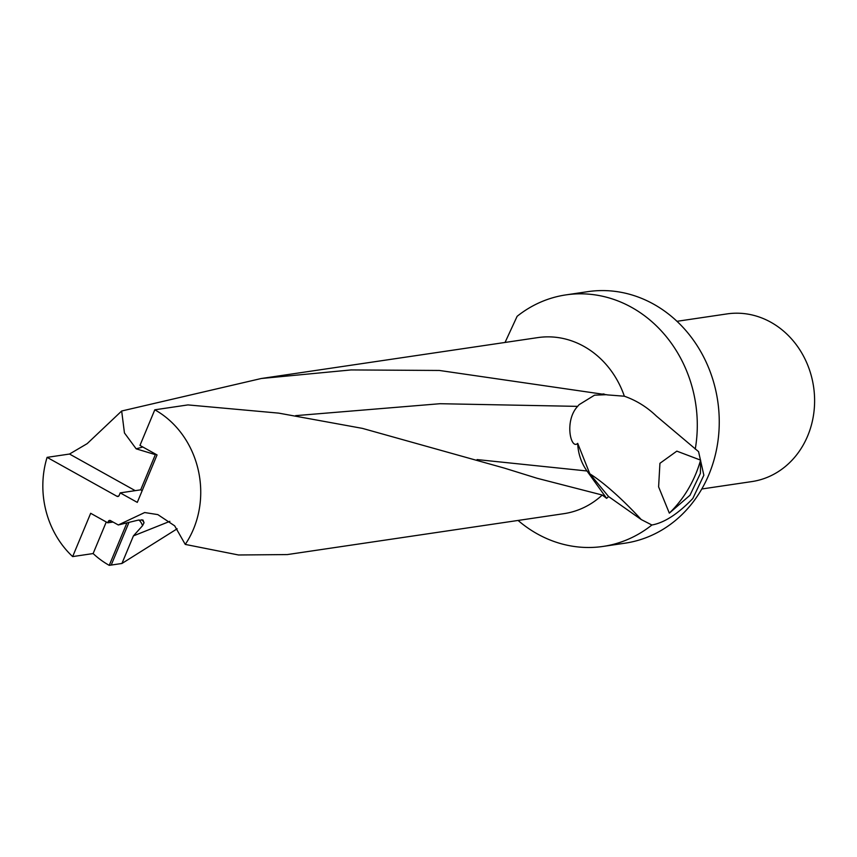 <?xml version="1.0" encoding="UTF-8"?>
<svg xmlns="http://www.w3.org/2000/svg" width="857" height="857" viewBox="0 0 857 857"><rect width="100%" height="100%" fill="white"/><g stroke="black" fill="none" stroke-linecap="round" stroke-linejoin="round"><path stroke-width="1.29" d="M177.163 528.79L121.93 563.477L109.246 565.352A88.989 78.715 81.6 0 1 93.124 553.558L72.652 556.589A88.989 78.715 81.6 0 1 47.092 457.359L69.513 454.039L87.168 443.647L121.673 411.006L261.278 378.505L351.07 369.935L439.384 370.46L607.688 394.916L624.357 396.213C636.312 400.423 646.971 407.032 656.366 416.052L698.573 451.65L703.854 475.239L692.799 498.517C678.016 513.921 664.379 522.759 651.877 525.009L641.24 519.556L608.566 496.546A92.674 81.983 81.6 0 1 606.617 498.346L602.257 495.035L537.039 478.249L504.345 468.104L362.425 428.382L278.718 413.128L187.94 404.911L154.796 409.807A88.989 78.715 81.6 0 1 193.511 529.048A88.989 78.715 81.6 0 1 185.251 544.409L238.525 554.982L287.32 554.575L563.863 513.675A88.989 78.715 -98.4 0 0 602.257 495.035M518.078 520.445A127.136 112.46 -98.4 0 0 603.103 546.423L625.064 543.177A127.136 112.46 -98.4 0 0 708.932 474.499A127.136 112.46 -98.4 0 0 696.077 344.021A127.136 112.46 -98.4 0 0 587.87 291.648L565.899 294.894A127.136 112.46 -98.4 0 0 517.125 316.308L505.041 342.457M603.103 546.423A127.136 112.46 -98.4 0 0 651.877 525.009M701.787 488.993L751.814 481.591A84.757 74.977 -98.4 0 0 807.723 435.806A84.757 74.977 -98.4 0 0 799.163 348.82A84.757 74.977 -98.4 0 0 727.015 313.908L676.987 321.311M669.328 513.139A122.894 108.71 -98.4 0 0 695.745 474.039A122.894 108.71 -98.4 0 0 700.597 460.134L700.415 473.343L689.971 495.271L669.328 513.139L658.604 486.862L659.933 463.305L676.826 451.136L700.597 460.134M72.652 556.589L90.671 513.289L107.746 522.813L113.028 522.031M126.932 522.877L109.246 565.352M93.124 553.558L106.268 521.977M107.746 522.813L108.378 521.302A1.821 1.607 81.6 0 1 110.467 520.606L118.309 524.977L144.662 512.54L157.827 514.607L174.678 525.844L185.251 544.409M154.796 409.807L139.97 445.415L157.045 454.928L137.291 502.384L120.216 492.871L119.123 495.485A1.821 1.607 81.6 0 1 116.981 496.299L47.092 457.359M111.206 565.063L128.978 522.374M111.024 520.906L108.378 521.302M120.216 492.871L140.687 489.84L142.166 490.665M140.687 489.84L155.567 454.103M606.649 394.681L594.533 395.173L579.064 404.697L577.639 406.368C564.077 420.766 570.816 450.225 577.704 443.369L589.83 473.825L608.566 496.546M121.93 563.477L133.424 535.893L142.541 525.695L144.04 522.738L143.023 520.06L138.063 520.167L118.309 524.977M577.704 443.369A45.56 40.3 -98.4 0 0 586.991 470.986L606.617 498.346M155.342 454.638L136.177 448.832L124.447 432.946L121.673 411.006M695.252 449.1A127.136 112.46 -98.4 0 0 565.899 294.894M624.357 396.213A88.989 78.715 -98.4 0 0 537.821 337.604L261.278 378.505M133.424 535.893L169.868 521.335M142.541 525.695A58.919 22.732 119.1 0 0 138.855 519.985M144.04 522.738A60.74 23.428 119.1 0 0 141.812 519.728M641.24 519.556A83.354 16.144 47.4 0 0 589.83 473.825M477.081 459.577L586.991 470.986M136.177 448.832L142.83 447.011M295.633 415.645L440.037 403.711L577.639 406.368M116.981 496.299L118.769 496.032M69.513 454.039L135.224 490.654M604.592 394.231L603.071 393.888"/></g></svg>
